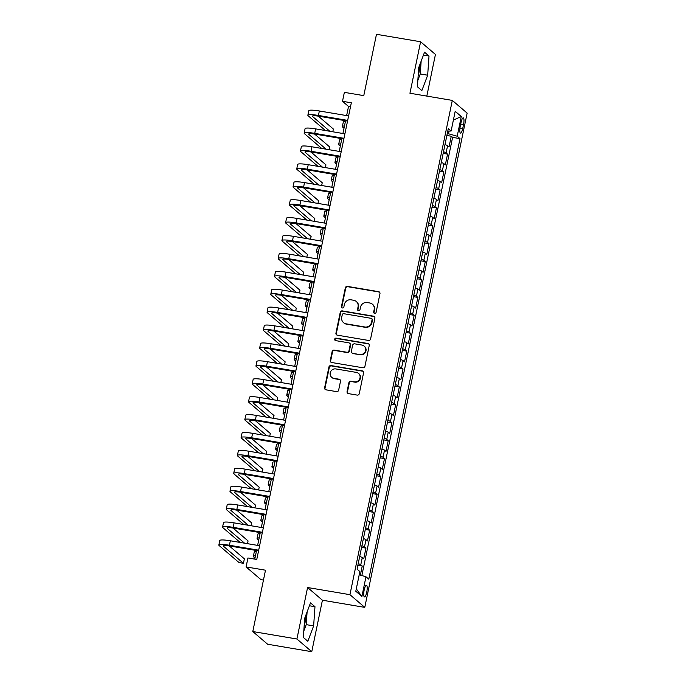 <?xml version="1.0" encoding="UTF-8"?>
<svg xmlns="http://www.w3.org/2000/svg" width="686" height="686" viewBox="0 0 686 686"><rect width="100%" height="100%" fill="white"/><g stroke="black" fill="none" stroke-linecap="round" stroke-linejoin="round"><path stroke-width="1.03" d="M374.633 313.408A1.269 1.218 -49.4 0 0 376.1 312.379L379.967 293.702A1.809 1.741 -49.4 0 0 378.595 291.653L347.416 286.379A1.809 1.741 -49.4 0 0 345.315 287.846L341.448 306.522A1.269 1.218 -49.4 0 0 342.408 307.963A1.269 1.218 -49.4 0 0 343.875 306.934L344.372 304.515A5.805 5.565 -49.4 0 1 351.086 299.825L353.684 300.271A5.805 5.565 -49.4 0 1 358.058 306.831L357.56 309.249A1.269 1.218 -49.4 0 0 358.521 310.681A1.269 1.218 -49.4 0 0 359.987 309.66L360.484 307.242A5.805 5.565 -49.4 0 1 367.199 302.552L369.797 302.989A5.805 5.565 -49.4 0 1 374.17 309.549L373.673 311.967A1.269 1.218 -49.4 0 0 374.633 313.408M304.095 626.747A14.415 3.567 99.6 0 0 304.876 623.497A14.415 3.567 99.6 0 0 305.973 614.853M366.744 592.19A5.917 1.466 99.6 0 0 366.453 585.261A5.917 1.466 99.6 0 0 364.18 589.994A5.917 1.466 99.6 0 0 364.48 596.923A5.917 1.466 99.6 0 0 366.744 592.19M420.021 64.167A14.415 3.567 -80.4 0 1 418.914 72.81A14.415 3.567 -80.4 0 1 418.134 76.06M347.056 391.569A1.809 1.741 -49.4 0 0 348.428 393.618L357.174 395.102A1.809 1.741 -49.4 0 0 359.275 393.635L363.563 372.892A1.809 1.741 -49.4 0 0 362.199 370.843L331.012 365.569A1.809 1.741 -49.4 0 0 328.92 367.036L324.624 387.779A1.809 1.741 -49.4 0 0 325.987 389.828L336.56 391.62A1.809 1.741 -49.4 0 0 338.652 390.154L340.496 381.27A1.809 1.741 -49.4 0 0 339.124 379.221L333.885 378.338A4.853 4.648 -49.4 0 1 330.626 371.666A4.853 4.648 -49.4 0 1 335.831 368.931L356.36 372.404A4.853 4.648 -49.4 0 1 359.61 379.075A4.853 4.648 -49.4 0 1 354.413 381.81L350.992 381.227A1.809 1.741 -49.4 0 0 348.891 382.694L347.056 391.569L347.459 391.912A1.809 1.741 -49.4 0 0 347.828 393.395M426.821 96.1L435.439 54.46L420.604 41.76L376.477 34.3L363.777 95.637L344.363 92.353L342.503 101.305L351.326 102.797L256.761 559.467L247.938 557.975L246.077 566.928L260.92 579.627L263.458 580.056M296.918 639L311.761 651.7L322.42 600.216L307.585 587.516L296.918 639L252.791 631.54L265.499 570.203L246.077 566.928M307.585 587.516L349.946 594.676L452.306 100.405L467.14 113.104L364.781 607.376L349.946 594.676M420.604 41.76L409.945 93.245L452.306 100.405M368.493 340.436A1.809 1.741 -49.4 0 0 370.594 338.97L374.89 318.227A1.809 1.741 -49.4 0 0 373.518 316.177L342.331 310.904A1.809 1.741 -49.4 0 0 340.239 312.37L335.943 333.113A1.809 1.741 -49.4 0 0 337.306 335.162L368.493 340.436M369.231 345.555L364.935 366.298A1.809 1.741 -49.4 0 1 362.834 367.765L331.647 362.5A1.809 1.741 -49.4 0 1 330.283 360.442L332.118 351.566A1.809 1.741 -49.4 0 1 334.219 350.1L346.867 352.244A1.809 1.741 -49.4 0 0 348.96 350.778L350.177 344.887A1.809 1.741 -49.4 0 0 348.814 342.837L335.643 340.608A1.269 1.218 -49.4 0 1 334.794 338.867A1.269 1.218 -49.4 0 1 336.157 338.147L367.859 343.506A1.809 1.741 -49.4 0 1 369.231 345.555M311.761 651.7L267.634 644.24L252.791 631.54M360.373 575.108L362.251 566.027L357.869 565.281M358.212 563.643A7.392 1.055 11.7 0 1 360.785 564.775L362.268 557.607L363.734 558.858L365.955 548.114L361.582 547.377M361.925 545.739A7.392 1.055 11.7 0 1 364.498 546.862L365.981 539.702L367.439 540.954L369.668 530.209L365.286 529.463M365.629 527.826A7.392 1.055 11.7 0 1 368.202 528.957L369.685 521.789L371.152 523.041L373.373 512.296L368.999 511.559M369.342 509.921A7.392 1.055 11.7 0 1 371.915 511.044L373.398 503.884L374.856 505.136L377.086 494.392L372.704 493.654M373.047 492.008A7.392 1.055 11.7 0 1 375.619 493.14L377.103 485.971L378.569 487.223L380.79 476.478L376.417 475.741M376.751 474.103A7.392 1.055 11.7 0 1 379.332 475.227L380.816 468.066L382.274 469.318L384.503 458.574L380.121 457.836M380.464 456.19A7.392 1.055 11.7 0 1 383.037 457.322L384.52 450.162L385.986 451.414L388.207 440.669L383.834 439.923M384.169 438.285A7.392 1.055 11.7 0 1 386.75 439.409L388.233 432.249L389.691 433.501L391.92 422.756L387.539 422.019M387.882 420.381A7.392 1.055 11.7 0 1 390.454 421.504L391.938 414.344L393.404 415.596L395.625 404.851L391.252 404.105M391.586 402.468A7.392 1.055 11.7 0 1 394.167 403.6L395.651 396.431L397.108 397.683L399.338 386.938L394.956 386.201M395.299 384.563A7.392 1.055 11.7 0 1 397.871 385.686L399.355 378.526L400.821 379.778L403.042 369.034L398.669 368.296M399.003 366.65A7.392 1.055 11.7 0 1 401.584 367.782L403.068 360.613L404.526 361.865L406.755 351.121L402.373 350.383M402.716 348.745A7.392 1.055 11.7 0 1 405.289 349.869L406.772 342.708L408.239 343.96L410.46 333.216L406.086 332.478M406.421 330.832A7.392 1.055 11.7 0 1 409.002 331.964L410.485 324.795L411.943 326.056L414.173 315.303L409.791 314.565M410.134 312.927A7.392 1.055 11.7 0 1 412.706 314.051L414.19 306.891L415.656 308.143L417.877 297.398L413.504 296.661M413.838 295.014A7.392 1.055 11.7 0 1 416.419 296.146L417.903 288.986L419.36 290.238L421.59 279.494L417.208 278.748M417.551 277.11A7.392 1.055 11.7 0 1 420.124 278.242L421.607 271.073L423.073 272.325L425.294 261.58L420.921 260.843M421.255 259.205A7.392 1.055 11.7 0 1 423.837 260.328L425.32 253.168L426.778 254.42L429.007 243.676L424.625 242.93M424.968 241.292A7.392 1.055 11.7 0 1 427.541 242.424L429.024 235.255L430.491 236.507L432.712 225.763L428.338 225.025M428.673 223.387A7.392 1.055 11.7 0 1 431.254 224.511L432.737 217.351L434.195 218.602L436.425 207.858L432.043 207.121M432.386 205.474A7.392 1.055 11.7 0 1 434.958 206.606L436.442 199.437L437.908 200.689L440.129 189.945L435.756 189.207M436.09 187.57A7.392 1.055 11.7 0 1 438.671 188.693L440.155 181.533L441.613 182.785L443.842 172.04L439.46 171.303M439.803 169.656A7.392 1.055 11.7 0 1 442.376 170.788L443.859 163.628L445.325 164.88L447.546 154.136L446.089 152.875A7.392 1.055 -168.3 0 0 443.508 151.752M443.173 153.39L447.546 154.136M461.052 122.442L460.237 126.378A5.728 1.415 99.6 0 0 460.529 133.093A5.728 1.415 99.6 0 0 462.724 128.505L463.539 124.569A5.728 1.415 99.6 0 0 463.256 117.855A5.728 1.415 99.6 0 0 461.052 122.442M359.215 574.765L365.972 576.772L368.785 579.173L460.014 138.623L457.21 136.222L447.298 133.444M365.972 576.772L361.899 596.468L355.802 591.255L359.876 571.549L357.072 569.148L448.301 128.608L451.114 131.009L455.195 111.304L461.284 116.526L457.21 136.222M361.856 575.554L452.606 137.371L451.259 136.222L449.03 146.967L447.572 145.715A7.392 1.055 -168.3 0 0 444.991 144.592M442.376 170.788L443.842 172.04M438.671 188.693L440.129 189.945M434.958 206.606L436.425 207.858M431.254 224.511L432.712 225.763M427.541 242.424L429.007 243.676M423.837 260.328L425.294 261.58M420.124 278.242L421.59 279.494M416.419 296.146L417.877 297.398M412.706 314.051L414.173 315.303M409.002 331.964L410.46 333.216M405.289 349.869L406.755 351.121M401.584 367.782L403.042 369.034M397.871 385.686L399.338 386.938M394.167 403.6L395.625 404.851M390.454 421.504L391.92 422.756M386.75 439.409L388.207 440.669M383.037 457.322L384.503 458.574M379.332 475.227L380.79 476.478M375.619 493.14L377.086 494.392M371.915 511.044L373.373 512.296M368.202 528.957L369.668 530.209M364.498 546.862L365.955 548.114M360.785 564.775L362.251 566.027M448.541 133.659L449.081 131.077M322.42 600.216L364.781 607.376M342.503 101.305L348.522 106.459L346.627 115.591M345.564 120.727L342.923 133.496M341.86 138.641L339.21 151.4M338.147 156.545L335.505 169.313M334.442 174.458L331.792 187.218M330.729 192.363L328.088 205.131M327.025 210.268L324.375 223.036M323.312 228.181L320.671 240.949M319.607 246.085L316.958 258.854M315.894 263.999L313.253 276.767M312.19 281.903L309.54 294.671M308.477 299.816L305.836 312.576M304.773 317.721L302.123 330.489M301.06 335.634L298.419 348.394M297.355 353.539L294.706 366.307M293.642 371.443L291.001 384.211M289.938 389.356L287.288 402.125M286.225 407.261L283.584 420.029M282.521 425.174L279.871 437.934M278.808 443.079L276.166 455.847M275.103 460.992L272.453 473.752M271.39 478.897L268.749 491.665M267.686 496.801L265.036 509.569M263.973 514.714L261.332 527.483M260.268 532.619L257.619 545.387M256.555 550.532L254.78 559.124M350.503 106.793L348.522 106.459M446.878 135.485L451.259 136.222M452.606 137.371L460.014 138.623M447.787 131.12L451.114 131.009M443.859 163.628A7.392 1.055 -168.3 0 0 441.287 162.496M440.155 181.533A7.392 1.055 -168.3 0 0 437.574 180.401M436.442 199.437A7.392 1.055 -168.3 0 0 433.869 198.314M432.737 217.351A7.392 1.055 -168.3 0 0 430.156 216.219M429.024 235.255A7.392 1.055 -168.3 0 0 426.452 234.132M425.32 253.168A7.392 1.055 -168.3 0 0 422.739 252.036M421.607 271.073A7.392 1.055 -168.3 0 0 419.035 269.95M417.903 288.986A7.392 1.055 -168.3 0 0 415.322 287.854M414.19 306.891A7.392 1.055 -168.3 0 0 411.617 305.767M410.485 324.795A7.392 1.055 -168.3 0 0 407.904 323.672M406.772 342.708A7.392 1.055 -168.3 0 0 404.2 341.577M403.068 360.613A7.392 1.055 -168.3 0 0 400.487 359.49M399.355 378.526A7.392 1.055 -168.3 0 0 396.782 377.394M395.651 396.431A7.392 1.055 -168.3 0 0 393.069 395.308M391.938 414.344A7.392 1.055 -168.3 0 0 389.365 413.212M388.233 432.249A7.392 1.055 -168.3 0 0 385.652 431.125M384.52 450.162A7.392 1.055 -168.3 0 0 381.948 449.03M380.816 468.066A7.392 1.055 -168.3 0 0 378.235 466.934M377.103 485.971A7.392 1.055 -168.3 0 0 374.53 484.848M373.398 503.884A7.392 1.055 -168.3 0 0 370.826 502.752M369.685 521.789A7.392 1.055 -168.3 0 0 367.113 520.665M365.981 539.702A7.392 1.055 -168.3 0 0 363.409 538.57M362.268 557.607A7.392 1.055 -168.3 0 0 359.696 556.483M453.369 120.11L461.284 116.526M361.899 596.468L356.291 588.88M418.734 67.562L417.388 86.753L421.856 90.578L427.67 75.211L429.016 56.02L424.548 52.196L418.734 67.562M307.817 641.264L313.631 625.898L314.977 606.698L310.509 602.874L304.695 618.249L303.349 637.44L307.817 641.264M417.834 80.356L420.261 73.959L421.153 61.165M423.459 55.077L429.016 56.02M420.261 73.959L427.67 75.211M303.795 631.043L306.213 624.637L307.114 611.843M309.412 605.764L314.977 606.698M306.213 624.637L313.631 625.898M374.282 313.288A1.269 1.218 -49.4 0 1 374.076 312.31L374.573 309.901A5.805 5.565 -49.4 0 0 372.807 304.55L372.404 304.207M356.291 301.48L356.694 301.823A5.805 5.565 -49.4 0 1 358.461 307.174L357.963 309.592A1.269 1.218 -49.4 0 0 358.169 310.569M379.598 292.219A1.809 1.741 -49.4 0 0 378.998 291.996L347.811 286.722A1.809 1.741 -49.4 0 0 345.718 288.189L341.851 306.865A1.269 1.218 -49.4 0 0 342.057 307.843M374.522 316.743A1.809 1.741 -49.4 0 0 373.921 316.52L342.734 311.247A1.809 1.741 -49.4 0 0 340.642 312.713L336.346 333.456A1.809 1.741 -49.4 0 0 336.706 334.94M372.061 319.745A1.269 1.218 -49.4 0 0 371.1 318.313L343.729 313.691A1.269 1.218 -49.4 0 0 342.263 314.711L341.731 317.258A5.805 5.565 -49.4 0 0 346.113 323.826L364.823 326.982A5.805 5.565 -49.4 0 0 371.538 322.3L372.061 319.745L372.464 320.088A1.269 1.218 -49.4 0 0 372.078 318.921L371.675 318.578M343.506 322.609L343.909 322.952A5.805 5.565 -49.4 0 0 346.516 324.169L346.113 323.826M372.464 320.088L371.932 322.643A5.805 5.565 -49.4 0 1 365.226 327.325L346.516 324.169M349.628 343.214L350.031 343.557A1.809 1.741 -49.4 0 1 350.58 345.23L349.363 351.121A1.809 1.741 -49.4 0 1 347.262 352.587L334.614 350.443A1.809 1.741 -49.4 0 0 332.521 351.909L330.686 360.785A1.809 1.741 -49.4 0 0 331.046 362.268M368.862 344.072A1.809 1.741 -49.4 0 0 368.262 343.849L336.552 338.49A1.269 1.218 -49.4 0 0 335.291 340.496M359.987 354.456A4.853 4.648 -49.4 0 0 364.112 346.07A4.853 4.648 -49.4 0 0 361.934 345.058L354.705 343.832A1.809 1.741 -49.4 0 0 352.604 345.298L351.386 351.189A1.809 1.741 -49.4 0 0 352.758 353.239L360.39 354.799A4.853 4.648 -49.4 0 0 364.515 346.413L364.112 346.07M351.935 352.853L352.338 353.196A1.809 1.741 -49.4 0 0 353.153 353.582L352.758 353.239M360.39 354.799L353.153 353.582M358.538 373.416L358.941 373.759A4.853 4.648 -49.4 0 1 354.816 382.153L351.395 381.57A1.809 1.741 -49.4 0 0 349.294 383.037L347.459 391.912M331.698 377.326L332.101 377.669A4.853 4.648 -49.4 0 0 334.288 378.681L333.885 378.338M340.127 379.795A1.809 1.741 -49.4 0 0 339.527 379.564L334.288 378.681M363.203 371.409A1.809 1.741 -49.4 0 0 362.602 371.186L331.415 365.912A1.809 1.741 -49.4 0 0 329.314 367.379L325.018 388.122A1.809 1.741 -49.4 0 0 325.387 389.605M344.003 128.256L342.691 127.133A13.857 1.972 11.7 0 1 342.365 126.558A13.857 1.972 11.7 0 1 344.483 125.967M342.365 126.558L343.292 122.082A13.857 1.972 11.7 0 1 345.41 121.491M325.43 130.537L308.194 115.788A13.857 1.972 11.7 0 1 307.868 115.222L308.794 110.746A13.857 1.972 11.7 0 1 319.35 110.978L348.617 115.925M307.868 115.222A13.857 1.972 11.7 0 1 318.424 115.454L347.682 120.402M347.545 121.062L319.427 116.311A9.235 1.312 -168.3 0 0 312.387 116.157A9.235 1.312 -168.3 0 0 312.61 116.534L329.846 131.283M332.796 131.789L333.37 129.037L318.295 116.131M340.299 146.161L338.987 145.038A13.857 1.972 11.7 0 1 338.652 144.463A13.857 1.972 11.7 0 1 340.77 143.871M338.652 144.463L339.579 139.987A13.857 1.972 11.7 0 1 341.697 139.395M336.586 164.074L335.274 162.951A13.857 1.972 11.7 0 1 334.948 162.376A13.857 1.972 11.7 0 1 337.066 161.785M334.948 162.376L335.874 157.9A13.857 1.972 11.7 0 1 337.992 157.308M332.882 181.979L331.57 180.855A13.857 1.972 11.7 0 1 331.235 180.281A13.857 1.972 11.7 0 1 333.353 179.689M331.235 180.281L332.161 175.805A13.857 1.972 11.7 0 1 334.279 175.213M329.169 199.892L327.857 198.769A13.857 1.972 11.7 0 1 327.531 198.194A13.857 1.972 11.7 0 1 329.649 197.602M327.531 198.194L328.457 193.718A13.857 1.972 11.7 0 1 330.575 193.118M321.717 148.45L304.49 133.701A13.857 1.972 11.7 0 1 304.155 133.127L305.081 128.651A13.857 1.972 11.7 0 1 315.646 128.882L344.904 133.83M304.155 133.127A13.857 1.972 11.7 0 1 314.72 133.367L343.978 138.306M343.84 138.975L315.723 134.224A9.235 1.312 -168.3 0 0 308.683 134.062A9.235 1.312 -168.3 0 0 308.897 134.447L326.133 149.196M329.091 149.694L329.657 146.941L314.582 134.044M318.012 166.355L300.777 151.606A13.857 1.972 11.7 0 1 300.451 151.04L301.377 146.555A13.857 1.972 11.7 0 1 311.933 146.795L341.199 151.743M300.451 151.04A13.857 1.972 11.7 0 1 311.007 151.272L340.265 156.219M340.127 156.88L312.01 152.129A9.235 1.312 -168.3 0 0 304.97 151.975A9.235 1.312 -168.3 0 0 305.193 152.352L322.429 167.101M325.378 167.598L325.953 164.846L310.878 151.949M314.299 184.268L297.072 169.519A13.857 1.972 11.7 0 1 296.738 168.945L297.664 164.469A13.857 1.972 11.7 0 1 308.228 164.7L337.486 169.648M296.738 168.945A13.857 1.972 11.7 0 1 307.302 169.176L336.56 174.124M336.423 174.793L308.306 170.042A9.235 1.312 -168.3 0 0 301.265 169.879A9.235 1.312 -168.3 0 0 301.48 170.265L318.716 185.014M321.674 185.512L322.24 182.759L307.174 169.862M310.595 202.173L293.359 187.424A13.857 1.972 11.7 0 1 293.033 186.849L293.96 182.373A13.857 1.972 11.7 0 1 304.515 182.613L333.782 187.552M293.033 186.849A13.857 1.972 11.7 0 1 303.589 187.089L332.847 192.037M332.71 192.697L304.593 187.947A9.235 1.312 -168.3 0 0 297.553 187.793A9.235 1.312 -168.3 0 0 297.775 188.17L315.011 202.919M317.961 203.416L318.536 200.664L303.461 187.767M325.464 217.796L324.152 216.673A13.857 1.972 11.7 0 1 323.818 216.099A13.857 1.972 11.7 0 1 325.936 215.507M323.818 216.099L324.744 211.622A13.857 1.972 11.7 0 1 326.862 211.031M306.882 220.077L289.655 205.337A13.857 1.972 11.7 0 1 289.32 204.762L290.247 200.286A13.857 1.972 11.7 0 1 300.811 200.518L330.069 205.466M289.32 204.762A13.857 1.972 11.7 0 1 299.885 204.994L329.143 209.942M329.006 210.611L300.888 205.851A9.235 1.312 -168.3 0 0 293.848 205.697A9.235 1.312 -168.3 0 0 294.062 206.083L311.298 220.823M314.257 221.329L314.823 218.577L299.756 205.671M321.751 235.701L320.439 234.578A13.857 1.972 11.7 0 1 320.113 234.012A13.857 1.972 11.7 0 1 322.231 233.411M320.113 234.012L321.039 229.527A13.857 1.972 11.7 0 1 323.157 228.935M303.178 237.991L285.942 223.242A13.857 1.972 11.7 0 1 285.616 222.667L286.542 218.191A13.857 1.972 11.7 0 1 297.107 218.431L326.365 223.37M285.616 222.667A13.857 1.972 11.7 0 1 296.172 222.907L325.43 227.846M325.293 228.515L297.175 223.765A9.235 1.312 -168.3 0 0 290.135 223.602A9.235 1.312 -168.3 0 0 290.358 223.988L307.594 238.737M310.544 239.234L311.118 236.481L296.043 223.585M318.047 253.614L316.735 252.491A13.857 1.972 11.7 0 1 316.4 251.916A13.857 1.972 11.7 0 1 318.518 251.325M316.4 251.916L317.326 247.44A13.857 1.972 11.7 0 1 319.444 246.849M299.465 255.895L282.238 241.155A13.857 1.972 11.7 0 1 281.903 240.58L282.829 236.104A13.857 1.972 11.7 0 1 293.394 236.336L322.652 241.283M281.903 240.58A13.857 1.972 11.7 0 1 292.468 240.812L321.725 245.76M321.588 246.42L293.471 241.669A9.235 1.312 -168.3 0 0 286.431 241.515A9.235 1.312 -168.3 0 0 286.645 241.892L303.881 256.641M306.839 257.147L307.405 254.395L292.339 241.489M314.334 271.519L313.022 270.395A13.857 1.972 11.7 0 1 312.696 269.821A13.857 1.972 11.7 0 1 314.814 269.229M312.696 269.821L313.622 265.345A13.857 1.972 11.7 0 1 315.74 264.753M295.76 273.808L278.525 259.059A13.857 1.972 11.7 0 1 278.199 258.485L279.125 254.009A13.857 1.972 11.7 0 1 289.689 254.249L318.947 259.188M278.199 258.485A13.857 1.972 11.7 0 1 288.755 258.725L318.012 263.664M317.875 264.333L289.758 259.582A9.235 1.312 -168.3 0 0 282.718 259.419A9.235 1.312 -168.3 0 0 282.941 259.805L300.176 274.554M303.126 275.052L303.701 272.299L288.626 259.402M310.629 289.432L309.317 288.309A13.857 1.972 11.7 0 1 308.983 287.734A13.857 1.972 11.7 0 1 311.101 287.142M308.983 287.734L309.909 283.258A13.857 1.972 11.7 0 1 312.027 282.666M292.047 291.713L274.82 276.964A13.857 1.972 11.7 0 1 274.486 276.398L275.412 271.913A13.857 1.972 11.7 0 1 285.976 272.153L315.234 277.101M274.486 276.398A13.857 1.972 11.7 0 1 285.05 276.63L314.308 281.577M314.171 282.238L286.053 277.487A9.235 1.312 -168.3 0 0 279.013 277.333A9.235 1.312 -168.3 0 0 279.228 277.71L296.463 292.459M299.422 292.956L299.988 290.204L284.922 277.307M306.916 307.337L305.604 306.213A13.857 1.972 11.7 0 1 305.279 305.639A13.857 1.972 11.7 0 1 307.397 305.047M305.279 305.639L306.205 301.163A13.857 1.972 11.7 0 1 308.323 300.571M288.343 309.626L271.107 294.877A13.857 1.972 11.7 0 1 270.781 294.303L271.707 289.826A13.857 1.972 11.7 0 1 282.272 290.058L311.53 295.006M270.781 294.303A13.857 1.972 11.7 0 1 281.337 294.543L310.595 299.482M310.458 300.151L282.34 295.4A9.235 1.312 -168.3 0 0 275.3 295.237A9.235 1.312 -168.3 0 0 275.523 295.623L292.759 310.372M295.709 310.869L296.283 308.117L281.209 295.22M303.212 325.25L301.9 324.126A13.857 1.972 11.7 0 1 301.566 323.552A13.857 1.972 11.7 0 1 303.684 322.96M301.566 323.552L302.492 319.076A13.857 1.972 11.7 0 1 304.61 318.476M284.63 327.531L267.403 312.782A13.857 1.972 11.7 0 1 267.068 312.207L267.994 307.731A13.857 1.972 11.7 0 1 278.559 307.971L307.817 312.91M267.068 312.207A13.857 1.972 11.7 0 1 277.633 312.447L306.891 317.395M306.753 318.055L278.636 313.305A9.235 1.312 -168.3 0 0 271.596 313.15A9.235 1.312 -168.3 0 0 271.81 313.528L289.046 328.277M292.004 328.774L292.57 326.022L277.504 313.125M299.499 343.154L298.187 342.031A13.857 1.972 11.7 0 1 297.861 341.457A13.857 1.972 11.7 0 1 299.979 340.865M297.861 341.457L298.787 336.98A13.857 1.972 11.7 0 1 300.905 336.389M280.926 345.444L263.69 330.695A13.857 1.972 11.7 0 1 263.364 330.12L264.29 325.644A13.857 1.972 11.7 0 1 274.854 325.876L304.112 330.824M263.364 330.12A13.857 1.972 11.7 0 1 273.92 330.352L303.178 335.3M303.041 335.969L274.923 331.209A9.235 1.312 -168.3 0 0 267.883 331.055A9.235 1.312 -168.3 0 0 268.106 331.441L285.342 346.19M288.291 346.687L288.866 343.935L273.791 331.029M295.795 361.059L294.483 359.936A13.857 1.972 11.7 0 1 294.148 359.37A13.857 1.972 11.7 0 1 296.266 358.769M294.148 359.37L295.074 354.894A13.857 1.972 11.7 0 1 297.192 354.293M292.082 378.972L290.77 377.849A13.857 1.972 11.7 0 1 290.444 377.274A13.857 1.972 11.7 0 1 292.562 376.683M290.444 377.274L291.37 372.798A13.857 1.972 11.7 0 1 293.488 372.206M288.377 396.877L287.065 395.753A13.857 1.972 11.7 0 1 286.731 395.187A13.857 1.972 11.7 0 1 288.849 394.587M286.731 395.187L287.657 390.703A13.857 1.972 11.7 0 1 289.775 390.111M284.664 414.79L283.352 413.667A13.857 1.972 11.7 0 1 283.026 413.092A13.857 1.972 11.7 0 1 285.144 412.5M283.026 413.092L283.953 408.616A13.857 1.972 11.7 0 1 286.071 408.024M280.96 432.695L279.648 431.571A13.857 1.972 11.7 0 1 279.313 430.997A13.857 1.972 11.7 0 1 281.432 430.405M279.313 430.997L280.24 426.521A13.857 1.972 11.7 0 1 282.358 425.929M277.247 450.608L275.935 449.484A13.857 1.972 11.7 0 1 275.609 448.91A13.857 1.972 11.7 0 1 277.727 448.318M275.609 448.91L276.535 444.434A13.857 1.972 11.7 0 1 278.653 443.842M273.543 468.512L272.231 467.389A13.857 1.972 11.7 0 1 271.896 466.814A13.857 1.972 11.7 0 1 274.014 466.223M271.896 466.814L272.822 462.338A13.857 1.972 11.7 0 1 274.94 461.747M269.83 486.425L268.518 485.302A13.857 1.972 11.7 0 1 268.192 484.728A13.857 1.972 11.7 0 1 270.31 484.136M268.192 484.728L269.118 480.251A13.857 1.972 11.7 0 1 271.236 479.651M266.125 504.33L264.813 503.207A13.857 1.972 11.7 0 1 264.479 502.632A13.857 1.972 11.7 0 1 266.597 502.041M264.479 502.632L265.405 498.156A13.857 1.972 11.7 0 1 267.523 497.564M262.421 522.235L261.1 521.111A13.857 1.972 11.7 0 1 260.774 520.545A13.857 1.972 11.7 0 1 262.892 519.945M260.774 520.545L261.7 516.061A13.857 1.972 11.7 0 1 263.818 515.469M258.708 540.148L257.396 539.024A13.857 1.972 11.7 0 1 257.061 538.45A13.857 1.972 11.7 0 1 259.179 537.858M257.061 538.45L257.987 533.974A13.857 1.972 11.7 0 1 260.105 533.382M255.003 558.052L253.683 556.929A13.857 1.972 11.7 0 1 253.357 556.355A13.857 1.972 11.7 0 1 255.475 555.763M253.357 556.355L254.283 551.878A13.857 1.972 11.7 0 1 256.401 551.287M277.221 363.348L259.985 348.599A13.857 1.972 11.7 0 1 259.651 348.025L260.577 343.549A13.857 1.972 11.7 0 1 271.142 343.789L300.399 348.728M259.651 348.025A13.857 1.972 11.7 0 1 270.215 348.265L299.473 353.204M299.336 353.873L271.219 349.123A9.235 1.312 -168.3 0 0 264.179 348.968A9.235 1.312 -168.3 0 0 264.393 349.346L281.629 364.095M284.587 364.592L285.153 361.839L270.087 348.942M273.508 381.253L256.272 366.513A13.857 1.972 11.7 0 1 255.947 365.938L256.873 361.462A13.857 1.972 11.7 0 1 267.437 361.694L296.695 366.641M255.947 365.938A13.857 1.972 11.7 0 1 266.502 366.17L295.769 371.117M295.623 371.786L267.506 367.027A9.235 1.312 -168.3 0 0 260.466 366.873A9.235 1.312 -168.3 0 0 260.689 367.259L277.924 381.999M280.874 382.505L281.449 379.752L266.374 366.847M269.804 399.166L252.568 384.417A13.857 1.972 11.7 0 1 252.234 383.843L253.16 379.367A13.857 1.972 11.7 0 1 263.724 379.607L292.982 384.546M252.234 383.843A13.857 1.972 11.7 0 1 262.798 384.083L292.056 389.022M291.919 389.691L263.801 384.94A9.235 1.312 -168.3 0 0 256.761 384.777A9.235 1.312 -168.3 0 0 256.984 385.163L274.211 399.912M277.17 400.41L277.736 397.657L262.669 384.76M266.091 417.071L248.855 402.322A13.857 1.972 11.7 0 1 248.529 401.756L249.455 397.28A13.857 1.972 11.7 0 1 260.02 397.511L289.278 402.459M248.529 401.756A13.857 1.972 11.7 0 1 259.085 401.987L288.352 406.935M288.206 407.595L260.088 402.845A9.235 1.312 -168.3 0 0 253.048 402.691A9.235 1.312 -168.3 0 0 253.271 403.068L270.507 417.817M273.457 418.323L274.031 415.57L258.956 402.665M262.386 434.984L245.151 420.235A13.857 1.972 11.7 0 1 244.816 419.661L245.742 415.184A13.857 1.972 11.7 0 1 256.307 415.416L285.565 420.364M244.816 419.661A13.857 1.972 11.7 0 1 255.381 419.901L284.639 424.84M284.501 425.509L256.384 420.758A9.235 1.312 -168.3 0 0 249.344 420.595A9.235 1.312 -168.3 0 0 249.567 420.981L266.794 435.73M269.752 436.227L270.318 433.475L255.252 420.578M258.673 452.889L241.438 438.14A13.857 1.972 11.7 0 1 241.112 437.574L242.038 433.089A13.857 1.972 11.7 0 1 252.602 433.329L281.86 438.277M241.112 437.574A13.857 1.972 11.7 0 1 251.668 437.805L280.934 442.753M280.788 443.413L252.671 438.663A9.235 1.312 -168.3 0 0 245.631 438.508A9.235 1.312 -168.3 0 0 245.854 438.886L263.09 453.635M266.039 454.132L266.614 451.379L251.539 438.483M254.969 470.802L237.733 456.053A13.857 1.972 11.7 0 1 237.399 455.478L238.325 451.002A13.857 1.972 11.7 0 1 248.889 451.234L278.147 456.181M237.399 455.478A13.857 1.972 11.7 0 1 247.963 455.71L277.221 460.658M277.084 461.326L248.967 456.576A9.235 1.312 -168.3 0 0 241.926 456.413A9.235 1.312 -168.3 0 0 242.149 456.799L259.377 471.548M262.335 472.045L262.901 469.293L247.835 456.396M251.256 488.706L234.02 473.957A13.857 1.972 11.7 0 1 233.694 473.383L234.621 468.907A13.857 1.972 11.7 0 1 245.185 469.147L274.443 474.086M233.694 473.383A13.857 1.972 11.7 0 1 244.25 473.623L273.517 478.571M273.371 479.231L245.254 474.48A9.235 1.312 -168.3 0 0 238.214 474.326A9.235 1.312 -168.3 0 0 238.436 474.703L255.672 489.452M258.622 489.95L259.197 487.197L244.122 474.3M247.552 506.611L230.316 491.871A13.857 1.972 11.7 0 1 229.982 491.296L230.908 486.82A13.857 1.972 11.7 0 1 241.472 487.051L270.73 491.999M229.982 491.296A13.857 1.972 11.7 0 1 240.546 491.528L269.804 496.475M269.667 497.144L241.549 492.385A9.235 1.312 -168.3 0 0 234.509 492.231A9.235 1.312 -168.3 0 0 234.732 492.617L251.959 507.357M254.918 507.863L255.484 505.11L240.417 492.205M243.839 524.524L226.603 509.775A13.857 1.972 11.7 0 1 226.277 509.201L227.203 504.725A13.857 1.972 11.7 0 1 237.768 504.965L267.025 509.904M226.277 509.201A13.857 1.972 11.7 0 1 236.833 509.441L266.099 514.38M265.954 515.049L237.836 510.298A9.235 1.312 -168.3 0 0 230.796 510.144A9.235 1.312 -168.3 0 0 231.019 510.521L248.255 525.27M251.205 525.768L251.779 523.015L236.704 510.118M240.134 542.429L222.899 527.688A13.857 1.972 11.7 0 1 222.564 527.114L223.49 522.638A13.857 1.972 11.7 0 1 234.055 522.869L263.313 527.817M222.564 527.114A13.857 1.972 11.7 0 1 233.129 527.345L262.386 532.293M262.249 532.953L234.132 528.203A9.235 1.312 -168.3 0 0 227.092 528.048A9.235 1.312 -168.3 0 0 227.315 528.426L244.542 543.175M247.5 543.681L248.066 540.928L233 528.023M258.536 550.867L230.419 546.116A9.235 1.312 -168.3 0 0 223.379 545.953A9.235 1.312 -168.3 0 0 223.602 546.339L243.436 563.309L239.02 562.563L219.186 545.593A13.857 1.972 11.7 0 1 218.86 545.018L219.786 540.542A13.857 1.972 11.7 0 1 230.35 540.782L259.608 545.722M218.86 545.018A13.857 1.972 11.7 0 1 229.416 545.259L258.682 550.198M243.436 563.309L244.362 558.833L229.287 545.936M446.089 152.875L447.572 145.715M460.709 124.089L463.539 124.569M459.954 128.042L462.724 128.505M319.35 110.978L318.424 115.454M312.739 115.891L312.61 116.534M315.646 128.882L314.72 133.367M309.034 133.804L308.897 134.447M311.933 146.795L311.007 151.272M305.33 151.709L305.193 152.352M308.228 164.7L307.302 169.176M301.617 169.622L301.48 170.265M304.515 182.613L303.589 187.089M297.913 187.527L297.775 188.17M300.811 200.518L299.885 204.994M294.2 205.431L294.062 206.083M297.107 218.431L296.172 222.907M290.495 223.344L290.358 223.988M293.394 236.336L292.468 240.812M286.782 241.249L286.645 241.892M289.689 254.249L288.755 258.725M283.078 259.162L282.941 259.805M285.976 272.153L285.05 276.63M279.365 277.067L279.228 277.71M282.272 290.058L281.337 294.543M275.661 294.98L275.523 295.623M278.559 307.971L277.633 312.447M271.948 312.885L271.81 313.528M274.854 325.876L273.92 330.352M268.243 330.789L268.106 331.441M271.142 343.789L270.215 348.265M264.53 348.702L264.393 349.346M267.437 361.694L266.502 366.17M260.826 366.607L260.689 367.259M263.724 379.607L262.798 384.083M257.113 384.52L256.984 385.163M260.02 397.511L259.085 401.987M253.408 402.425L253.271 403.068M256.307 415.416L255.381 419.901M249.695 420.338L249.567 420.981M252.602 433.329L251.668 437.805M245.991 438.243L245.854 438.886M248.889 451.234L247.963 455.71M242.278 456.156L242.149 456.799M245.185 469.147L244.25 473.623M238.574 474.06L238.436 474.703M241.472 487.051L240.546 491.528M234.861 491.965L234.732 492.617M237.768 504.965L236.833 509.441M231.156 509.878L231.019 510.521M234.055 522.869L233.129 527.345M227.443 527.783L227.315 528.426M230.35 540.782L229.416 545.259M223.739 545.696L223.602 546.339"/></g></svg>
